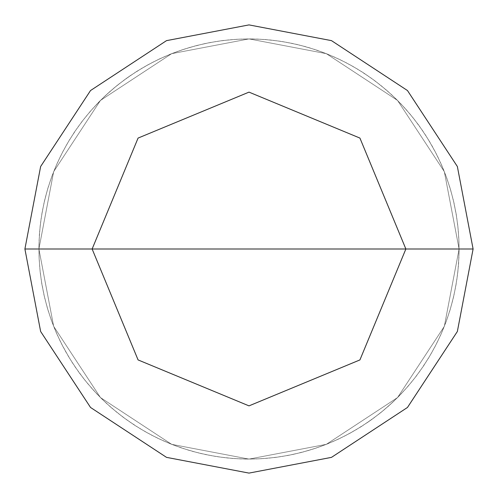 <?xml version="1.0" encoding="UTF-8"?>
<svg xmlns="http://www.w3.org/2000/svg" width="498" height="498" viewBox="0 0 498 498"><rect width="100%" height="100%" fill="white"/><g stroke="black" fill="none" stroke-linecap="round" stroke-linejoin="round"><path stroke-width="0.37" stroke-dasharray="2.49 1.87" d="M249 249L459.094 249L444.341 326.333L397.56 397.56L326.333 444.341L249 459.094L171.667 444.341L100.44 397.56L53.66 326.333L38.906 249L459.094 249L444.341 171.667L397.56 100.44L326.333 53.66L249 38.906L171.667 53.66L100.44 100.44L53.66 171.667L38.906 249L459.094 249L444.341 171.667L397.56 100.44L326.333 53.66L249 38.906L171.667 53.66L100.44 100.44L53.66 171.667L38.906 249L53.66 171.667L100.44 100.44L171.667 53.66L249 38.906L326.333 53.66L397.56 100.44L444.341 171.667L459.094 249L444.341 171.667L397.56 100.44L326.333 53.66L249 38.906L171.667 53.66L100.44 100.44L53.66 171.667L38.906 249L459.094 249L444.341 326.333L397.56 397.56L326.333 444.341L249 459.094L171.667 444.341L100.44 397.56L53.66 326.333L38.906 249L459.094 249L444.341 326.333L397.56 397.56L326.333 444.341L249 459.094L171.667 444.341L100.44 397.56L53.66 326.333L38.906 249L53.66 326.333L100.44 397.56L171.667 444.341L249 459.094L326.333 444.341L397.56 397.56L444.341 326.333L459.094 249L444.341 171.667L397.56 100.44L326.333 53.66L249 38.906L171.667 53.66L100.44 100.44L53.66 171.667L38.906 249L459.094 249L444.341 171.667L397.56 100.44L326.333 53.66L249 38.906L171.667 53.66L100.44 100.44L53.66 171.667L38.906 249L53.66 171.667L100.44 100.44L171.667 53.66L249 38.906L326.333 53.66L397.56 100.44L444.341 171.667L459.094 249L473.1 249L457.363 166.513L407.464 90.536L331.487 40.637L249 24.9L166.513 40.637L90.536 90.536L40.637 166.513L24.9 249L38.906 249L53.66 171.667L100.44 100.44L171.667 53.66L249 38.906L326.333 53.66L397.56 100.44L444.341 171.667L459.094 249L444.341 326.333L397.56 397.56L326.333 444.341L249 459.094L171.667 444.341L100.44 397.56L53.66 326.333L38.906 249L249 249M24.9 249L40.637 166.513L90.536 90.536L166.513 40.637L249 24.9L331.487 40.637L407.464 90.536L457.363 166.513L473.1 249L457.363 331.487L407.464 407.464L331.487 457.363L249 473.1L166.513 457.363L90.536 407.464L40.637 331.487L24.9 249L38.906 249L53.66 326.333L100.44 397.56L171.667 444.341L249 459.094L326.333 444.341L397.56 397.56L444.341 326.333L459.094 249L444.341 326.333L397.56 397.56L326.333 444.341L249 459.094L171.667 444.341L100.44 397.56L53.66 326.333L38.906 249L53.66 326.333L100.44 397.56L171.667 444.341L249 459.094L326.333 444.341L397.56 397.56L444.341 326.333L459.094 249L473.1 249L457.363 331.487L407.464 407.464L331.487 457.363L249 473.1L166.513 457.363L90.536 407.464L40.637 331.487L24.9 249M292.824 454.475L303.824 451.817L316.199 448.057L326.825 444.148L338.684 438.993L350.2 433.111L361.336 426.537L370.736 420.231L381.045 412.412L390.849 403.978L398.985 396.115L407.756 386.61L415.923 376.581L423.456 366.067L429.506 356.506L435.781 345.195L440.686 334.998L445.617 323.04L449.8 310.802L452.838 299.902L455.583 287.259L457.544 274.479L458.614 263.212L459.075 251.901L458.857 238.972L457.843 226.08L456.305 214.862L454.164 203.75L450.989 191.213L447.055 178.894L442.99 168.33L437.661 156.546L432.407 146.524L425.753 135.431L418.432 124.774L410.464 114.584L400.778 103.727L391.546 94.664L380.528 85.17L370.195 77.389L358.025 69.409L346.77 63.041L335.142 57.376L323.19 52.439L309.407 47.777L296.914 44.44L282.64 41.614L269.816 39.94L256.912 39.056L242.364 39.012L229.454 39.815L216.618 41.415L203.906 43.805L189.813 47.416L177.525 51.437L165.504 56.212L153.795 61.715L142.453 67.927L130.177 75.733L118.468 84.374L109.797 91.644L100.378 100.503L90.455 111.147L82.276 121.163L74.725 131.665L67.018 144.009L60.905 155.407L55.502 167.154L50.833 179.218L46.918 191.543L43.762 204.087L41.147 218.398L39.659 231.246L38.931 245.775L39.13 258.711L40.126 271.603L41.913 284.414L44.857 298.663L48.3 311.126L52.508 323.358L57.451 335.31L63.128 346.932L70.349 359.562L78.429 371.664L85.283 380.665L93.692 390.494L102.694 399.782L112.249 408.497L123.616 417.579L135.587 425.852L146.68 432.494L158.165 438.445L171.499 444.278L183.656 448.673L197.638 452.719L210.268 455.489L223.048 457.481L235.921 458.689L248.851 459.094L261.78 458.708L276.259 457.32L289.027 455.247L301.645 452.389L315.595 448.262L327.728 443.786L339.561 438.57L351.059 432.638L362.164 426.014L374.141 417.754L384.288 409.736L393.924 401.108L404.102 390.712L412.531 380.902L420.337 370.587L428.342 358.435L434.735 347.193L440.425 335.584L445.959 322.125L450.086 309.868L453.448 297.381L456.037 284.707L457.843 271.902L458.926 257.391L459.007 242.843L458.228 229.933L456.66 217.097L453.952 202.798L450.721 190.273L446.725 177.973L441.981 165.946L436.503 154.224L429.494 141.476L422.534 130.576L413.925 118.848L405.602 108.944L396.688 99.575L387.214 90.773L375.934 81.585L365.389 74.09L354.408 67.261L343.022 61.123L331.288 55.689L317.712 50.46L305.361 46.607L292.805 43.525L280.075 41.216L265.621 39.566L252.704 38.937L238.156 39.186L223.658 40.438L210.878 42.392L198.235 45.131L185.785 48.642L173.578 52.913L161.657 57.924L150.066 63.657L137.473 70.953L126.729 78.149L116.451 85.998L105.483 95.56L96.313 104.686M205.176 43.525L194.176 46.183L181.801 49.943L171.175 53.852L159.316 59.007L147.8 64.889L136.664 71.463L127.264 77.769L116.955 85.588L107.151 94.022L99.015 101.885L90.244 111.39L82.077 121.419L74.544 131.933L68.494 141.494L62.219 152.805L57.314 163.002L52.383 174.96L48.2 187.198L45.162 198.098L42.417 210.741L40.456 223.521L39.386 234.788L38.925 246.099L39.143 259.028L40.157 271.92L41.695 283.138L43.836 294.25L47.011 306.787L50.945 319.106L55.01 329.67L60.339 341.454L65.593 351.476L72.247 362.569L79.568 373.226L87.536 383.416L97.222 394.273L106.454 403.336L117.472 412.83L127.805 420.611L139.975 428.591L151.23 434.959L162.858 440.624L174.81 445.561L188.593 450.223L201.086 453.56L215.36 456.386L228.184 458.06L241.088 458.944L255.636 458.988L268.546 458.185L281.382 456.585L294.094 454.195L308.187 450.584L320.475 446.563L332.496 441.788L344.205 436.285L355.547 430.073L367.823 422.267L379.532 413.626L388.203 406.356L397.622 397.497L407.545 386.853L415.724 376.837L423.275 366.335L430.982 353.991L437.095 342.593L442.498 330.846L447.167 318.782L451.082 306.457L454.238 293.913L456.853 279.602L458.341 266.754L459.069 252.225L458.87 239.289L457.874 226.397L456.087 213.586L453.143 199.337L449.7 186.875L445.492 174.642L440.549 162.69L434.872 151.068L427.651 138.438L419.571 126.336L412.718 117.335L404.308 107.506L395.306 98.218L385.751 89.503L374.384 80.421L362.413 72.148L351.32 65.506L339.835 59.555L326.501 53.722L314.344 49.327L300.362 45.281L287.732 42.511L274.952 40.519L262.079 39.311L249.149 38.906L236.22 39.292L221.741 40.68L208.973 42.753L196.355 45.611L182.405 49.738L170.272 54.214L158.439 59.43L146.941 65.363L135.836 71.986L123.859 80.246L113.712 88.264L104.076 96.892L93.898 107.288L85.469 117.098L77.663 127.413L69.658 139.565L63.265 150.807L57.575 162.416L52.041 175.875L47.914 188.132L44.552 200.619L41.963 213.293L40.157 226.098L39.074 240.609L38.993 255.157L39.772 268.067L41.34 280.903L44.048 295.202L47.279 307.727L51.275 320.027L56.019 332.054L61.497 343.776L68.506 356.524L75.466 367.424L84.075 379.152L92.398 389.056L101.312 398.425L110.786 407.227L122.066 416.415L132.611 423.91L143.592 430.739L154.978 436.877L166.712 442.311L180.288 447.54L192.639 451.393L205.195 454.475L217.925 456.784L232.379 458.434L245.296 459.063L259.844 458.814L274.342 457.562L287.122 455.608L299.765 452.869L312.215 449.358L324.422 445.088L336.343 440.076L347.934 434.343L360.527 427.047L371.271 419.851L381.549 412.002L392.517 402.44L401.687 393.314"/><path stroke-width="0.75" d="M249 249L405.87 249L359.923 359.923L249 405.87L138.077 359.923L92.13 249L473.1 249L457.363 166.513L407.464 90.536L331.487 40.637L249 24.9L166.513 40.637L90.536 90.536L40.637 166.513L24.9 249L92.13 249L138.077 138.077L249 92.13L359.923 138.077L405.87 249L359.923 138.077L249 92.13L138.077 138.077L92.13 249L249 249M473.1 249L457.363 166.513L407.464 90.536L331.487 40.637L249 24.9L166.513 40.637L90.536 90.536L40.637 166.513L24.9 249L92.13 249L138.077 359.923L249 405.87L359.923 359.923L405.87 249L473.1 249L457.363 331.487L407.464 407.464L331.487 457.363L249 473.1L166.513 457.363L90.536 407.464L40.637 331.487L24.9 249L40.637 331.487L90.536 407.464L166.513 457.363L249 473.1L331.487 457.363L407.464 407.464L457.363 331.487L473.1 249"/></g></svg>
